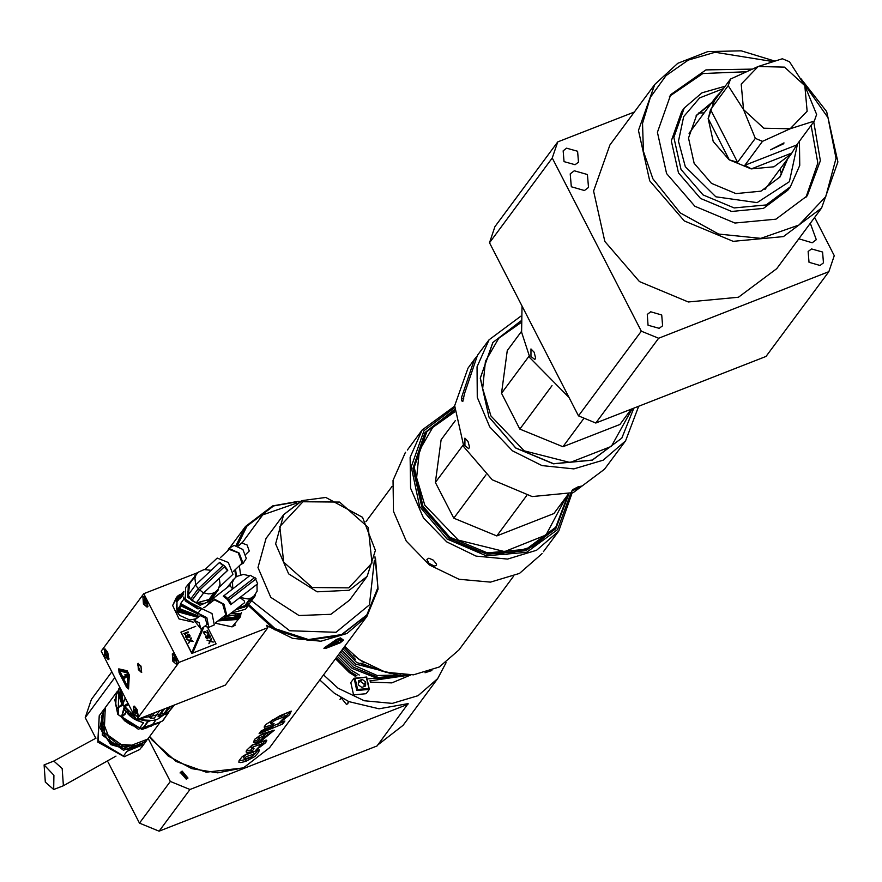 <?xml version="1.0" encoding="UTF-8"?>
<svg xmlns="http://www.w3.org/2000/svg" width="882" height="882" viewBox="0 0 882 882"><rect width="100%" height="100%" fill="white"/><g stroke="black" fill="none" stroke-linecap="round" stroke-linejoin="round"><path stroke-width="1.32" d="M814.362 121.066L790.206 128.827L807.184 111.22L804.836 85.664L816.611 114.417L814.362 121.066L796.655 144.946L744.827 165.232L751.321 168.848L729.337 159.807L737.628 162.277L755.323 138.397L743.548 109.644L763.845 128.177L790.206 128.827L762.522 141.352L755.323 138.397M743.548 109.644L728.223 85.664L730.483 79.005L758.167 66.481L741.189 84.088L743.548 109.644M758.167 66.481L782.312 58.73L789.511 61.685L804.836 85.664L784.528 67.131L758.167 66.481M728.223 85.664L710.528 109.544L708.191 118.662L715.082 98.321L712.546 103.139L730.483 79.005M794.748 148.22L791.341 153.766L773.966 166.764L751.166 168.903L728.962 159.642L713.207 141.407L708.103 118.497L715.5 97.571L721.355 91.331M783.668 143.821L770.515 149.786L783.944 142.884L783.668 143.821M792.212 152.388L796.655 144.946M762.522 141.352L744.827 165.232M196.267 618.701L189.906 620.101L179.685 615.393L177.095 611.843L176.962 600.146M634.345 111.959L557.722 141.936L494.912 226.685L489.477 242.737L552.275 157.988L641.28 331.158L578.471 415.907L489.477 242.737M766.061 356.427L595.824 423.04L658.634 338.291L828.871 271.678L766.061 356.427M595.824 423.04L578.471 415.907M367.11 576.42L375.379 550.412L362.502 517.249L325.756 497.492L301.743 500.667L283.684 514.592L266.033 538.406L257.985 567.512L270.73 597.379L298.965 615.504L330.871 614.324L349.459 600.234L367.11 576.42L349.195 590.234L317.189 591.844L288.646 573.862L275.647 543.885L283.684 514.592L302.272 500.513M374.255 560.842L369.426 604.776L336.075 632.317L289.638 630.729L251.568 600.763M240.543 574.755L239.353 565.726M242.307 542.617L262.704 514.812L296.506 503.225M236.585 576.508L235.483 569.364M237.456 545.539L246.927 526.146L273.618 505.915L300.233 501.318M375.004 556.729L377.904 587.511L366.758 614.952L341.61 634.544L308.524 639.516L275.041 628.701L248.845 604.589M246.607 526.587L237.104 545.418M234.81 570.004L235.869 577.06M248.239 605.537L274.445 629.605L307.917 640.387L340.981 635.415L366.427 615.382M267.874 627.686L225.307 685.127L136.512 719.866L179.079 662.437L267.874 627.686L266.408 625.305L292.648 638.37L320.949 641.269L347.001 633.541L366.868 616.386L378.08 589.132L375.556 558.493M236.2 545.186L245.516 526.466L272.549 505.97L298.381 501.296M197.987 572.495L143.755 593.707L101.198 651.137L136.512 719.866M179.079 662.437L143.755 593.707M176.643 597.026L172.696 605.515L179.035 618.988L193.698 622.196M215.539 623.287L232.109 626.882L235.505 624.985M191.868 653.496L216.101 643.915L191.868 653.496L180.942 632.229L195.694 626.352M176.003 656.881L173.324 653.628L177.337 663.892L176.003 656.881M137.074 709.415L134.395 706.162L138.408 716.416L137.074 709.415M146.566 599.606L143.898 596.364L147.911 606.618L146.566 599.606M104.274 656.693L108.982 659.152L107.648 652.14L104.969 648.887L104.274 656.693M141.021 666.119L137.945 663.429L138.375 669.692L141.451 672.393L141.021 666.119M128.507 688.875L129.312 674.995L127.129 670.739L118.883 668.898M177.414 663.606L176.62 664.322M172.497 653.805L173.578 653.783M175.959 657.024L176.466 664.4L172.839 661.224L172.332 653.849L175.959 657.024M173.798 659.934L174.934 661.169L175.54 660.353L173.853 657.09L173.258 657.895L173.798 659.934L175.275 659.361M174.25 657.509L173.258 657.895M138.485 716.14L137.691 716.857M133.568 706.339L134.648 706.317M137.03 709.558L137.537 716.934L133.91 713.759L133.403 706.383L137.03 709.558M134.869 712.469L136.015 713.692L136.611 712.888L134.924 709.613L134.329 710.429L134.869 712.469L136.346 711.884M135.321 710.032L134.329 710.429M147.989 606.331L147.184 607.048M143.071 596.53L144.141 596.519M146.522 599.749L147.029 607.125L143.413 603.961L142.906 596.585L146.522 599.749M144.361 602.66L145.508 603.894L146.103 603.09L144.428 599.815L143.821 600.62L144.361 602.66L145.839 602.086M144.813 600.234L143.821 600.62M109.059 658.865L108.254 659.582M104.142 649.064L105.212 649.042M107.935 653.011L108.1 659.659L103.977 649.108L107.935 653.011M105.3 654.918L106.424 656.373L107.163 655.844L105.642 652.404L104.914 652.934L105.3 654.918L106.854 654.312M105.785 652.592L104.914 652.934M138.353 663.374L137.768 664.433M140.635 671.775L141.793 672.15M140.844 666.362L137.647 664.708L140.37 671.643L141.55 671.511L140.844 666.362M126.942 670.816L129.125 675.061L128.419 688.919L126.611 687.332L119.037 672.613L118.783 668.92L127.129 670.739M128.64 674.532L127.173 671.698L119.125 669.802L119.302 672.26L128.077 688.048L128.64 674.532M128.111 688.026L119.379 672.227L119.169 669.791M127.758 686.571L127.592 672.9L119.687 671.004L127.504 672.933L127.945 673.782L127.681 686.604M127.669 686.78L119.754 670.993M126.865 674.289L124.748 674.851L125.883 676.296L123.756 677.288L124.053 676.384L123.26 677.641L124.77 678.324L123.899 677.685L126.776 676.913L125.354 675.38L127.427 675.369L126.865 674.289M127.405 675.336L125.354 675.38M126.765 676.902L123.899 677.685M124.538 678.159L123.26 677.641M123.337 677.608L123.987 676.571M125.883 676.296L123.756 677.288M125.961 676.262L124.836 674.829M343.374 640.001L340.474 637.951L336.296 639.582L323.903 648.281M271.05 721.101L270.3 722.479L271.193 724.221L274.115 723.648L270.774 727.441L264.644 728.3L264.214 726.944L265.691 724.552L279.704 715.897L291.325 711.124L289.638 714.751L277.665 724.618L285.536 716.14L274.787 720.362L271.899 722.744L271.05 721.101L271.645 720.374L284.291 714.486L285.559 716.162M271.171 724.177L271.899 722.744M261.315 730.737L284.864 721.09L282.67 724.056L259.121 733.692L261.315 730.737M258.404 738.366L256.739 740.604L257.588 742.247L253.509 742.39L254.931 739.127L262.351 733.857L274.302 730.219L260.851 741.2L259.87 741.542L264.413 735.412L259.187 738.146L258.338 736.503L263.575 733.769L264.413 735.412M257.588 742.247L259.992 738.995L258.779 739.094L259.187 738.146M265.636 742.732L266.838 740.671L266.254 740.097L252.285 744.981L246.949 749.909L246.045 751.85L247.158 752.589L251.778 751.662L254.06 748.575L251.811 748.664L253.84 746.602L261.789 744.022L255.736 750.262L265.636 742.732L264.798 741.089L261.248 744.992M245.99 761.254L240.797 762.588L238.802 762.136L239.265 760.361L242.352 756.591L246.398 754.154L259.363 749.777L258.724 752.059L254.986 756.414L245.99 761.254L245.152 759.623L250.356 757.373M258.161 749.987L253.74 755.113M238.945 760.957L245.152 759.623M244.369 758.972L243.542 757.021L245.869 754.738L253.332 752.137L254.468 754L251.48 756.866L244.799 759.104L244.479 758.487L246.254 756.624L254.457 753.856M261.789 744.022L260.951 742.379L253.134 744.893L250.94 747.109L251.789 748.939M251.767 748.895L250.929 750.02L251.778 751.662M246.321 750.935L250.929 750.02M264.798 741.089L265.383 740.252M272.825 730.208L269.473 734.232M265.306 737.231L261.844 738.873M258.757 739.061L257.886 737.308L258.338 736.503M253.619 741.089L256.739 740.604M266.75 732.633L264.501 735.665L265.339 737.297L269.583 734.022L267.588 734.265L266.75 732.633L268.79 732.126L269.638 733.758M265.339 737.297L267.588 734.265M282.67 724.056L282.064 722.865M260.741 731.509L273.475 727.11M271.48 727.187L270.642 725.555L271.546 724.331M264.258 726.834L270.642 725.555M289.638 714.751L288.778 713.086L289.891 711.52M288.778 713.086L284.346 718.135M325.822 648.413L340.298 642.758L343.451 640.134L340.562 638.116L336.373 639.748L324.752 647.388L323.926 648.369L325.822 648.413M336.957 639.671L339.735 638.579L342.668 640.663L341.18 642.03L324.83 648.038L336.957 639.671M342.624 640.619L340.518 642.317L324.808 647.994M341.51 641.313L338.346 639.241L326.064 647.575L341.29 641.677L338.545 639.141L337.718 639.461L326.075 647.52M330.331 645.9L338.368 642.758L330.331 645.9M338.038 641.997L336.902 643.331L338.434 641.776M338.071 642.03L339.184 640.343L337.993 641.589M337.971 641.556L339.184 640.343M338.004 641.633L338.357 642.14L336.902 643.331M335.744 642.912L334.609 644.279L336.163 642.746M335.568 642.901L334.609 644.279M333.418 643.794L332.205 645.062M333.231 643.761L334.708 642.206L333.374 643.441L333.76 644.025L332.271 645.15M330.265 645.988L338.17 642.89M336.913 641.291L335.7 642.537M334.587 642.173L333.374 643.441M333.837 643.639L332.238 645.062M170.303 706.647L165.805 712.711L167.966 712.81L173.456 705.413M163.402 709.348L158.087 716.515L158.738 716.735L164.537 708.896M151.539 713.99L149.135 717.22L150.502 718.202L154.482 712.832M144.67 716.669L145.232 716.46M124.913 706.625L128.618 704.498M128.055 703.395L123.701 706.008L122.819 704.31L125.277 697.993M125.564 698.555L127.096 701.752M159.686 710.804L154.207 718.202L150.502 718.202M158.738 716.735L162.883 715.115L168.683 707.276M174.404 705.038L167.966 712.81M128.54 704.354L124.957 706.625L123.932 706.184L128.166 703.627M123.689 706.041L122.841 704.354L124.77 706.537M125.035 706.802L134.847 716.614L125.035 706.802M125.145 707.033L124.197 707.265L121.363 717.242L125.178 707.033M121.143 689.956L121.088 697.64L122.62 701.576M123.116 704.961L116.832 708.345L121.97 704.431M116.711 708.466L115.619 703.241L115.785 697.519L116.975 692.866L119.886 687.508L116.215 695.181L115.718 704.872L116.6 708.698L122.102 704.718M116.81 708.158L123.017 705.049L124.064 706.273M126.369 712.083L124.715 709.602L128.386 714.464L134.207 719.073L143.534 722.744L139.896 727.65L129.687 724.199L125.167 721.09L121.297 717.055L124.902 721.024L132.509 725.654L139.896 727.65L143.534 722.744L136.478 720.296L130.591 716.438L128.408 714.442L129.136 713.461L125.476 707.507M121.088 697.64L120.007 698.742L119.698 696.063L120.481 688.666L119.996 698.776L122.157 704.828M126.832 709.448L129.136 713.461L135.663 718.213M121.617 717.143L125.387 713.968L125.861 711.377M127.493 710.683L126.346 712.006L124.439 709.536L125.542 711.179L125.531 713.064L121.297 717.055M125.123 707.375L124.693 709.525L125.123 707.375M159.51 722.336L142.895 729.182M146.346 727.826L156.092 723.813M160.37 721.961L138.198 729.249L117.692 714.332L114.77 699.459M140.062 749.171L143.49 744.551L126.931 751.387L123.502 756.006L124.208 756.734L97.748 742.071L99.258 715.721L98.178 740.671L123.502 756.006M139.841 749.435L124.208 756.734M45.28 782.091L44.1 764.881L53.879 775.245L53.736 789.489L45.28 782.091M149.334 720.737L147.823 721.267L141.936 729.469L118.122 714.618L118.883 688.765L118.133 714.596L141.969 729.447L147.327 727.661M122.168 704.872L122.852 704.431M119.776 692.271L120.139 699.437L120.889 701.852L121.738 700.727L120.735 697.761L120.9 689.481M156.059 719.767L151.384 726.073M155.364 724.342L162.376 721.079L168.164 713.262L164.967 714.663M125.244 697.927L122.807 704.123L125.233 697.905M126.556 701.399L125.806 699.029M176.609 604.556L176.885 609.495M197.524 613.872L180.104 605.537L180.545 603.641L183.82 599.231L183.798 597.037M183.511 594.38L180.314 598.691L180.259 597.467L179.73 598.183L181.615 594.567M179.079 598.999L179.233 595.78L179.73 598.183M178.351 599.992L178.506 596.772L179.002 599.165M177.624 600.973L177.767 597.753L178.274 600.157M176.885 601.965L177.039 598.746L177.536 601.149M176.554 600.951L176.808 602.13M177.425 609.903L177.095 611.843M178.153 608.922L177.778 611.755L177.282 609.352M178.892 607.93L178.506 610.774L178.109 608.646M179.619 606.948L179.244 609.782L178.848 607.665M180.104 605.537L179.972 608.801L179.476 606.397M180.314 598.691L183.677 592.329L181.328 594.931M180.545 603.641L198.031 613.023M197.689 613.497L180.612 604.865M180.259 597.467L181.89 594.17M197.347 615.515L179.972 608.801M179.785 607.852L179.366 606.959M179.244 609.782L197.436 616.209M197.568 616.816L178.506 610.774M178.318 609.837L177.899 608.933M197.711 617.323L177.778 611.755M177.591 610.818L177.172 609.925M179.046 608.845L178.627 607.941M179.63 597.908L182.331 593.63M183.897 591.337L179.233 595.78M178.903 598.889L179.123 598.272M178.506 596.761L179.619 595.141M178.164 599.881L178.385 599.264M178.892 596.133L177.767 597.753M177.436 600.863L177.657 600.256M177.039 598.746L178.153 597.125M176.709 601.855L176.929 601.237M190.005 582.197L185.716 587.522L185.264 600.918L197.557 608.778L201.746 608.437L183.82 599.231M198.571 608.812L184.062 598.062M188.318 584.016L187.866 597.423L200.148 605.273L210.765 600.653L206.774 605.713M205.252 606.882L203.709 607.72M210.765 600.653L212.275 597.831M203.466 603.442L196.256 602.847M188.351 594.7L187.767 591.811M219.276 578.305L227.776 570.246L224.855 566.321L199.608 590.069L191.824 600.565L196.19 602.913L211.074 598.966M191.824 600.565L190.49 599.242L198.263 588.746L199.608 590.069M198.384 588.625L195.495 585.064L188.153 594.975L190.688 598.966M189.542 583.63L188.516 594.49M203.786 592.836L208.361 593.906L211.757 593.608L214.833 592.417L218.052 589.551L220.103 584.226L219.265 578.272L203.786 592.836L196.598 602.527M217.678 590.014L208.031 601.722L213.29 596.772L218.538 589.672L212.76 594.27L207.711 601.403M227.799 570.279L203.544 593.002L196.19 602.913M192.078 600.333L199.751 589.97L203.544 593.002M199.751 589.97L224.282 566.906L227.424 570.544M227.821 570.235L224.282 566.906M224.855 566.321L223.51 564.998L198.263 588.746M195.495 585.064L219.772 562.297L223.289 565.208L219.772 562.297M219.375 562.606L222.914 565.56M219.42 587.07L232.969 574.27L228.361 562.462L217.159 558.086L205.12 569.408M233.476 571.26L242.098 563.146L238.228 552.76L229.166 549.387L220.533 557.501M227.732 550.743L228.934 548.395L239.088 553.025L243.079 563.433L240.665 564.491M243.079 563.433L246.354 558.438L242.903 549.431L234.127 545.429L228.934 548.395M246.078 554.094L249.308 551.052L247.026 544.922L241.679 542.937L238.438 545.98M211.173 570.323L204.227 569.507L198.263 572.242L195.958 575.185L194.922 578.239L195.716 584.854M196.477 574.303L189.31 583.256M189.674 583.619L194.911 576.652M196.664 574.017L194.459 576.2M209.42 600.3L214.061 595.361L209.376 600.267M212.816 596.739L213.378 595.978M211.482 598.029L211.085 598.47L211.482 598.029M212.617 596.695L210.335 598.977M212.705 596.772L210.401 599.032M212.76 596.894L209.784 599.881L212.694 596.827M220.985 618.58L240.554 616.529L240.929 613.784M219.971 619.362L239.838 617.455M218.968 620.134L239.099 618.436M217.975 620.906L238.372 619.429M241.525 612.538L240.003 614.589L223.874 616.65M223.411 616.716L229.452 619.076L227.655 620.311L229.452 619.076M241.547 612.527L240.279 614.787L229.849 619.076M239.992 615.151L234.755 619.252L228.46 619.892M221.999 617.797L227.655 620.311M228.206 618.8L223.344 616.761M240.753 614.092L228.063 620.079M235.935 613.839L230.819 613.376M239.276 613.398L230.334 613.751M235.229 609.969L248.129 605.691L245.527 609.186L231.216 613.067M234.347 578.625L226.42 588.151M248.129 605.691L249.43 603.398M240.83 608.481L236.894 608.69M237.203 608.448L248.129 604.413M249.551 575.814L243.421 574.414L236.641 576.464L234.182 578.846L232.561 582.109L232.705 588.823M229.904 585.582L232.594 588.9M228.526 586.53L233.289 579.441M255.758 579.242L254.843 577.39L226.917 599.098L223.256 596.254L250.234 575.284L254.435 577.71M227.655 598.382L224.16 595.416M227.28 598.669L228.515 600.091L256.067 578.812M230.621 604.765L228.14 600.521L255.703 579.165L257.61 583.796L230.621 604.765L257.004 584.358L257.07 591.26L253.851 596.276L250.874 598.095L247.39 598.922L240.102 597.401M226.895 599.121L228.129 600.532L228.515 600.091M257.059 584.534L257.61 583.796M231.536 603.916L228.912 599.837M212.055 601.623L213.124 598.415L224.061 604.28L226.972 616.353L223.598 616.573M226.972 616.353L244.645 602.593L244.347 600.984L240.025 597.5M215.66 622.692L225.814 614.853L222.639 603.883L214.282 599.914L204.117 607.753M208.791 627.345L214.271 624.886L212.033 613.563L201.658 608.536L197.888 613.211L206.862 617.565L208.791 627.345L204.591 626.352M197.777 617.543L197.888 613.211M200.997 629.131L207.083 624.423L205.208 617.951L200.28 615.614L194.183 620.311L199.123 622.648L200.997 629.131L194.183 620.311M255.416 594.589L249.562 600.157L244.369 607.158L250.113 602.726L255.35 595.626L249.143 599.683L244.094 606.838M249.055 601.546L253.994 596.916L249 601.48M249.198 601.204L250.323 600.344M250.345 600.08L252.814 598.283M251.635 599.187L252.054 598.768L251.635 599.187M250.312 600.333L252.836 598.25M207.689 627.532L216.101 643.915M191.978 653.353L181.042 632.085M191.162 637.851L190.347 640.387L193.048 641.534L190.027 640.839L188.704 643.232L189.52 640.707L186.819 639.549L189.74 640.288L191.162 637.851M185.848 635.294L186.797 637.576L187.535 637.278L187.546 634.29L189.035 634.379L190.115 635.834L189.575 637.587L189.189 635.305L187.932 634.808L188.186 637.245L186.896 638.193L185.44 636.881L185.617 635.492L186.08 635.911M183.743 633.574L188.087 631.876L188.373 632.427L184.768 633.838L185.694 634.136L184.955 634.423L183.743 633.574M211.338 638.403L210.533 640.938L213.235 642.085L210.214 641.39L208.891 643.783L209.707 641.258L207.005 640.112L209.927 640.839L211.338 638.403M206.035 635.845L206.983 638.127L207.722 637.84L207.733 634.842L209.221 634.93L210.302 636.385L209.762 638.138L209.365 635.867L208.108 635.36L208.373 637.807L207.083 638.744L205.627 637.432L205.804 636.043L206.256 636.462M208.836 633.53L204.271 631.997L203.863 632.714L205.043 634.786L203.301 632.262L204.404 631.391L207.998 632.978L207.138 630.211L208.836 633.53M202.309 628.105L192.055 651.996L192.893 652.404L203.841 626.926M191.107 637.94L191.438 638.403M191.394 638.48L190.347 640.387M190.303 640.453L192.772 640.982M188.704 643.221L190.027 640.839M186.863 639.648L189.74 640.288M185.904 636.65L186.234 637.124M187.502 634.356L188.009 634.114M188.428 634.224L189.035 634.379M189.685 635.161L190.115 635.834M187.745 635.922L188.087 636.407M183.765 633.618L188.087 631.876M188.031 631.942L188.296 632.449M185.573 634.18L184.768 633.838M211.294 638.491L211.625 638.965M211.581 639.031L210.533 640.938M210.478 641.005L212.948 641.534M208.891 643.772L210.214 641.39M207.05 640.2L209.927 640.839M206.079 637.201L206.421 637.686M207.689 634.919L208.196 634.665M208.615 634.775L209.221 634.93M209.872 635.713L210.302 636.385M207.931 636.473L208.262 636.958M204.723 631.534L207.998 632.978M207.083 630.288L208.758 633.563M203.808 626.959L192.882 652.393M108.045 762.004L139.455 823.127L159.058 831.186L377.022 745.896L408.09 703.649L379.04 708.764L348.963 701.653L334.344 693.208L319.78 679.912M407.903 704.222L189.939 789.511L170.336 781.452L148.231 738.421M340.893 697.475L346.582 704.63L348.963 701.653M186.289 779.28L180.391 772.378L182.078 771.1L187.976 778.001L186.289 779.28M520.799 316.175L489.047 339.735L477.537 355.27L464.505 393.725L462.852 401.442L461.705 400.902L461.396 397.925L474.428 359.47L476.5 356.736M489.047 339.735L477.074 366.758L477.316 397.363L489.731 426.888L512.442 450.856L541.978 465.608L573.84 468.893L603.189 460.217L625.558 440.901L638.656 406.282M492.873 342.503L480.26 378.124L488.937 417.065L515.705 448.067L553.455 463.822L592.219 460.172L621.766 438.089L592.285 460.084L553.521 463.734L515.772 447.979L489.003 416.977L480.315 378.036L492.906 342.459L520.678 321.07M578.272 486.71L581.69 486.092L571.613 491.263L572.782 489.609L578.272 486.71M474.781 358.985L468.022 368.103L454.704 405.775L463.899 447.009L492.244 479.83L532.21 496.511L573.256 492.652L604.534 469.268L625.558 440.901M464.935 445.608L464.891 438.111L468.044 441.397L469.555 447.185L468.706 448.718L464.935 445.608M454.605 410.229L426.833 431.618L414.242 467.195L422.93 506.136L449.699 537.138L487.448 552.893L526.212 549.254L555.759 527.16L568.096 494.383L553.874 513.578L496.831 535.892L453.789 518.197L435.421 482.465L463.006 445.234M453.789 518.197L485.927 474.836M496.831 535.892L526.786 495.475M435.421 482.465L441.154 439.765L455.377 420.571M426.535 432.015L413.658 467.978L422.346 506.93L449.379 538.119L477.14 551.548L506.93 554.337L534.305 546.057L555.462 527.557M566.244 496.875L545.914 535.065L504.625 551.614L458.309 540.159L424.837 505.11L416.613 477.702L419.369 450.482L432.687 427.428L454.638 411.927M631.225 409.193L619.947 424.418L562.903 446.733L519.862 429.038L501.494 393.306L529.09 356.074M519.862 429.038L552 385.677M562.903 446.733L583.906 418.388M501.494 393.306L507.238 350.595L521.46 331.412M633.871 408.157L621.766 438.089M632.151 408.829L611.358 446.446L570.114 462.488L524.117 450.845L490.91 415.951L482.697 388.532L485.442 361.311L498.771 338.269L520.711 322.768M364.057 686.538L364.167 684.057L360.628 681.51L358.401 682.381M365.721 681.962L362.182 679.416L358.467 680.871L358.29 684.862L361.829 687.409L365.545 685.964L365.721 681.962L364.167 684.057M362.182 679.416L360.628 681.51M368.908 688.379L366.383 677.277L355.115 678.456L357.629 689.548L368.908 688.379M354.09 678.247L356.824 690.54L369.338 689.382L366.736 677.034L354.09 678.247M369.338 689.382L366.118 693.726L353.605 694.873L350.871 682.591L354.167 678.148M431.816 670.507L425.014 672.746M364.001 662.768L354.63 656.01M454.682 406.117L422.191 429.942L407.363 450.018M543.433 551.658L558.703 531.107L572.043 493.093M405.334 452.698L393.03 480.381L393.471 511.317L406.304 541.052L429.556 564.987L458.96 579.209L490.502 582.164L519.487 573.399L541.879 553.808M570.665 493.567L557.49 529.586L526.598 552.341L486.214 555.803L447.097 539.023L419.667 506.488L411.221 466.843L424.01 430.67L454.627 407.572M568.791 494.174L555.748 528.748L525.915 550.655L487.018 554.183L449.147 538.45L421.828 506.941L412.985 468.199L424.97 432.555L454.605 409.546M422.191 429.942L410.163 457.262L410.593 488.198L423.437 517.943L446.678 541.868L476.082 556.101L507.624 559.045L536.609 550.28L558.703 531.107M433.183 560.081L436.535 564.171L436.094 565.594L434.242 565.99L428.983 563.389L426.877 559.375L428.895 558.185L433.183 560.081M513.434 576.343L458.838 650.023L439.192 667.057L413.438 674.851L385.39 672.227L359.261 659.593L344.697 646.297M353.34 654.918L354.63 656.065M360.826 663.154L383.086 671.544M343.958 647.289L355.325 659.251M342.922 648.689L356.692 662.47L390.924 673.583M341.731 650.299L355.501 664.08L397.021 674.587M340.695 651.699L354.454 665.48L377.121 675.469L400.869 674.973M339.493 653.319L353.263 667.09L378.411 677.53L404.232 675.149M338.456 654.72L352.227 668.49L379.249 679.195L406.47 675.182M337.266 656.329L351.036 670.111L359.305 675.105M368.599 678.809L408.476 675.16M336.229 657.729L350 671.511L356.967 675.832M369.911 680.86L409.832 675.105M410.615 675.072L391.784 682.833L370.418 682.15M355.766 676.56L349.272 672.492L335.502 658.711M446.072 662.691L437.659 678.6L418.024 695.633L392.258 703.428L364.222 700.804L338.082 688.158L323.518 674.873M341.709 697.949L339.989 699.371M340.298 698.39L341.334 697.728M347.828 703.847L348.158 701.278M180.049 772.941L181.306 772.147L187.535 778.497M111.827 671.83L91.364 699.459L85.212 717.584L95.829 738.234M377.551 745.169L403.041 725.313L437.659 678.6M189.939 789.511L159.058 831.186M114.814 677.641L85.212 717.584M139.455 823.127L170.336 781.452M522.078 306.186L521.571 332.161L529.972 357.849L568.934 397.341M531.008 356.449L530.964 348.952L534.117 352.238L535.628 358.015L534.779 359.558L531.008 356.449M797.571 143.722L789.445 181.648L757.076 202.651L715.831 196.752L685.292 166.753L678.501 141.219L683.616 116.633L699.613 97.891L723.306 88.696M787.714 158.672L780.085 176.896L760.968 191.185L735.886 193.544L711.454 183.346L694.134 163.291L688.522 138.088L696.659 115.068L711.873 102.466M799.412 141.241L799.798 165.397L790.426 186.719L766.094 204.911L734.166 207.92L703.075 194.944L681.036 169.41L673.881 137.338L684.245 108.045L701.929 92.864L725.147 86.216M790.426 186.719L787.824 190.225L763.492 208.417L731.575 211.415L700.484 198.439L678.434 172.916L671.29 140.844L681.654 111.54L684.245 108.045M696.152 115.774L710.837 103.867M786.678 160.072L779.556 177.591M669.449 96.37L702.8 73.526L745.588 71.817M811.153 125.398L817.857 163.093L805.894 197.491M710.33 104.561L709.624 104.484M786.435 161.406L786.171 160.756M810.304 223.311L816.313 239.728L812.256 242.804L798.849 238.757M584.424 190.457L571.293 186.752L570.268 173.886L574.325 170.821L587.445 174.515L588.47 187.381L584.424 190.457M575.064 164.736L564.017 161.626L563.157 150.789L566.564 148.198L577.622 151.318L578.482 162.145L575.064 164.736M659.163 328.369L648.105 325.249L647.245 314.411L650.662 311.831L661.709 314.94L662.58 325.778L659.163 328.369M820.017 265.427L808.97 262.307L808.11 251.469L811.517 248.889L822.575 251.998L823.435 262.836L820.017 265.427M802.962 82.147L827.933 117.637L836.048 158.352L825.75 196.565L799.015 225.042L760.879 238.372L718.61 234.039L680.187 212.86L652.912 178.848L643.441 151.406L642.559 123.403L650.321 97.351L666.042 75.598L688.313 60.086L715.137 52.214L772.588 61.464M774.363 60.935L741.255 50.814L707.805 51.63L677.828 63.261L654.764 84.407L638.48 130.448L649.714 180.843L684.355 220.963L733.207 241.348L783.381 236.63L821.616 208.053L837.9 162.001L826.666 111.606L800.999 78.696M654.764 84.407L609.87 144.99L593.586 191.03L604.82 241.425L639.461 281.545L688.313 301.931L738.477 297.212L776.722 268.635L821.616 208.053M751.651 69.149L705.909 69.854L670.717 94.594L657.388 132.267L666.583 173.5L694.928 206.322L734.893 223.003L775.939 219.144L807.228 195.76L820.37 160.711L813.744 121.892M828.871 271.678L834.306 255.626L814.67 217.424M557.722 141.936L552.275 157.988M641.28 331.158L658.634 338.291M781.54 174.515L779.997 169.09M704.156 112.885L698.522 112.984M737.628 162.277L710.528 109.544M708.191 118.662L729.337 159.807M716.614 97.715L715.082 98.321M751.321 168.848L791.771 153.016M348.853 587.908L312.239 587.544L283.64 562.154L279.803 526.598L302.978 501.704L339.592 502.067L368.191 527.458L372.028 563.025L348.853 587.908M366.868 616.386L269.539 747.716L243.509 767.803L217.766 772.875L191.879 768.608L168.175 755.951L149.642 736.514M257.213 745.356L256.364 743.713M260.851 741.2L260.554 740.615M282.196 717.397L281.347 715.765M277.687 717.275L278.525 718.918M269.925 725.798L270.774 727.441M125.046 706.769L134.825 716.581M148.066 720.693L139.268 718.786L166.72 712.755L157.558 719.26L152.818 720.473L142.575 719.888L139.224 718.808M123.193 703.108L121.551 690.738L122.774 701.951M168.936 711.95L165.618 714.001M122.058 700.529L123.116 703.307M148.077 721.233L137.934 719.315M147.823 721.267L138.441 719.117M135.354 717.606L129.389 713.185M150.337 720.715L148.121 721.575L142.278 729.403M163.06 720.539L168.109 712.921M117.052 691.697L105.278 707.596L104.197 732.545L125.465 747.583L147.746 739.072L160.458 721.917M101.309 717.397L111.408 743.713L139.521 745.72M101.573 715.886L101.617 730.957L111.253 743.923L126.468 749.369L140.899 745.025M145.916 741.222L129.919 750.152L110.757 744.595L99.864 727.882L103.745 709.977M141.726 747.197L146.721 740.351L145.795 741.696L123.513 750.207L102.257 735.169L103.326 710.231L104.352 708.952L99.258 715.721M115.939 756.083L63.383 785.719L62.203 768.509L53.747 761.1L96.028 738.091M122.962 704.652L122.135 705.148M120.889 701.852L120.018 698.809M141.936 729.469L147.448 727.396M189.266 583.211L189.718 583.652M207.579 601.27L208.031 601.722M213.224 594.711L212.76 594.27M228.184 620.013L228.515 619.561M243.95 606.684L244.369 607.158M249.562 600.157L249.143 599.683M232.771 580.797L232.363 580.312M463.855 398.94L461.396 397.925M764.87 189.498L791.341 153.766M689.029 133.292L715.5 97.571M366.107 615.823L366.758 614.952M246.276 527.028L246.927 526.146M140.37 671.643L140.944 671.974M137.647 664.708L137.857 664.08M227.06 551.371L227.754 550.434M229.507 548.075L245.516 526.466M149.587 736.591L152.035 739.998L176.157 761.453L206.267 772.169L243.432 767.858L269.539 747.716M118.883 688.765L119.853 687.453M133.711 718.753L128.386 714.464M105.278 707.596L101.331 717.198L104.396 732.942L120.106 746.249L139.643 745.665L147.746 739.072M53.736 789.489L63.383 785.719M44.1 764.881L53.747 761.1M162.354 721.09L155.651 724.012M176.874 609.473L176.51 607.555M180.093 594.479L177.921 595.802L172.696 605.515M217.347 590.499L218.052 589.551M196.113 574.766L196.807 573.818M189.641 583.73L189.211 583.3M207.976 601.811L207.546 601.392M232.109 626.882L240.51 616.606M240.279 614.787L239.728 615.537M233.476 579.805L234.182 578.846M230.246 585.196L213.124 598.415M244.325 607.268L243.928 606.805M255.35 595.626L254.975 595.185M426.833 431.618L426.249 432.401M555.759 527.16L555.175 527.954M541.581 554.227L542.143 553.466M405.07 453.061L405.632 452.301M365.942 521.714L392.093 486.412"/></g></svg>
